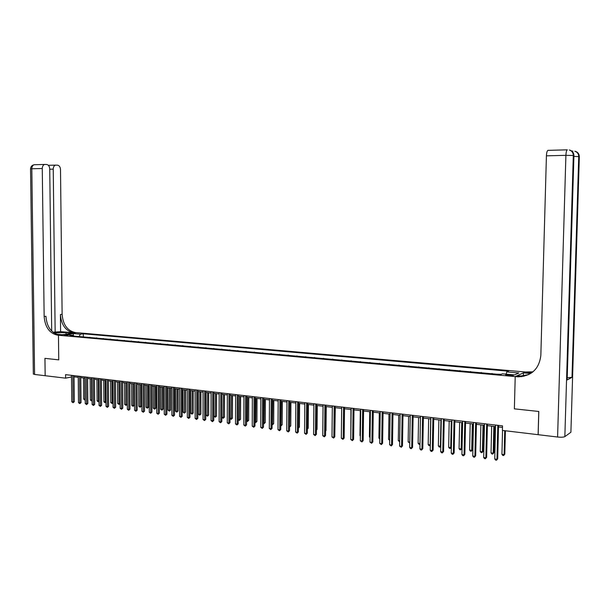 <?xml version="1.0" encoding="UTF-8"?>
<svg xmlns="http://www.w3.org/2000/svg" width="610" height="610" viewBox="0 0 610 610"><rect width="100%" height="100%" fill="white"/><g stroke="black" fill="none" stroke-linecap="round" stroke-linejoin="round"><path stroke-width="0.91" d="M63.951 335.447L67.794 335.134L63.951 335.447M51.69 331.07L49.738 168.939C49.532 166.347 48.518 164.86 46.703 164.486L44.66 164.441C43.157 164.921 42.357 166.278 42.273 168.505L31.811 168.772L34.587 374.448L45.155 375.714L44.934 358.367L58.743 359.854L58.461 335.241L515.214 376.591L525.378 371.986L75.327 332.549C67.397 330.811 62.998 324.733 62.121 314.318L60.504 169.557C60.298 167.003 59.315 165.539 57.553 165.173L55.579 165.119C54.099 165.592 53.322 166.934 53.238 169.138L49.738 169.229M570.922 431.697L570.899 432.246L564.845 436.63C563.594 437.24 561.177 437.37 557.593 437.019L538.157 434.694L538.805 411.468L514.375 408.845L538.76 411.468L538.111 434.686L502.411 430.416L502.526 425.864L65.56 374.647L65.598 378.162L71.507 376.972M511.393 374.906L509.396 374.723C506.742 374.578 505.507 374.708 505.675 375.119L509.632 375.684C512.293 375.836 513.536 375.707 513.361 375.295L511.393 374.906L511.371 375.76M45.155 375.714L44.965 358.367L58.743 359.854L58.461 335.241L76.273 332.633L72.842 333.136L66.025 332.534L53.932 332.93M506.109 374.128L506.773 371.917L508.466 371.185L83.303 333.777L83.334 336.933M506.773 371.917L518.858 372.985L514.596 374.891L502.388 373.8L500.635 374.548L70.135 335.744L73.07 335.302L65.865 334.661L73.269 333.571L80.444 334.204L83.303 333.777M45.186 375.722L65.598 378.162M523.959 376.271L517.25 375.668L515.214 376.591L514.375 408.845L515.214 376.591L518.279 376.827C531.653 376.027 539.171 368.882 540.841 355.409L546.423 155.832C546.568 152.813 547.048 150.998 547.864 150.373L548.169 150.327M74.054 376.843L78.24 377.331M80.802 377.636L85.034 378.139M87.604 378.436L91.896 378.947M94.474 379.252L98.82 379.763M101.405 380.068L105.812 380.587M108.405 380.892L112.865 381.425M115.465 381.73L119.995 382.264M122.602 382.569L127.185 383.111M129.8 383.423L134.444 383.972M137.067 384.277L141.772 384.834M144.402 385.146L149.175 385.711M151.814 386.016L156.648 386.587M159.294 386.9L164.197 387.48M166.85 387.792L171.814 388.379M174.483 388.692L179.515 389.287M182.184 389.607L187.285 390.209M189.962 390.522L195.139 391.132M197.823 391.452L203.061 392.07M205.761 392.39L211.075 393.015M213.774 393.336L219.165 393.968M221.872 394.289L227.332 394.929M230.054 395.257L235.59 395.905M238.319 396.233L243.931 396.889M246.669 397.217L252.357 397.888M255.102 398.208L260.874 398.894M263.627 399.214L269.475 399.908M272.235 400.236L278.168 400.93M280.935 401.258L286.952 401.967M289.727 402.295L295.835 403.019M298.42 427.404L298.641 403.347L304.809 404.079M307.6 404.407L313.875 405.147M316.674 405.482L323.041 406.229M325.854 406.565L332.313 407.327M335.126 407.655L341.676 408.433M344.505 408.761L351.146 409.546M353.983 409.882L360.723 410.675M363.568 411.01L370.4 411.819M373.251 412.154L380.19 412.978M383.049 413.313L390.087 414.144M392.954 414.48L400.099 415.326M402.974 415.662L410.225 416.523M413.107 416.859L420.465 417.728M423.355 418.071L430.82 418.948M433.718 419.291L441.297 420.191M444.202 420.534L451.888 421.441M454.808 421.784L462.609 422.707M465.537 423.05L473.459 423.98M476.395 424.331L484.432 425.277M487.375 425.627L495.533 426.588M498.484 426.939L502.487 427.412M85.56 337.132L90.021 337.536M92.285 337.742L96.776 338.146M99.072 338.352L103.593 338.763M105.926 338.969L110.479 339.381M112.842 339.595L117.417 340.006M119.819 340.22L124.425 340.639M126.865 340.86L131.501 341.272M133.971 341.501L138.645 341.92M141.154 342.141L145.851 342.568M148.398 342.797L153.125 343.224M155.71 343.46L160.476 343.887M163.099 344.124L167.887 344.558M170.556 344.795L175.375 345.229M178.082 345.473L182.939 345.908M185.684 346.16L190.572 346.602M193.355 346.854L198.281 347.296M201.109 347.548L206.066 347.997M208.94 348.257L213.927 348.706M216.84 348.966L221.865 349.423M224.823 349.69L229.886 350.14M232.89 350.414L237.984 350.872M241.034 351.146L246.158 351.612M249.261 351.894L254.423 352.359M257.572 352.641L262.773 353.106M265.968 353.396L271.206 353.869M274.447 354.158L279.723 354.639M283.017 354.936L288.332 355.409M291.671 355.714L297.024 356.194M300.425 356.499L305.816 356.987M309.262 357.3L314.691 357.788M318.199 358.1L323.666 358.596M327.219 358.916L332.732 359.412M336.346 359.74L341.897 360.243M345.565 360.571L351.162 361.074M354.89 361.41L360.525 361.921M364.307 362.264L369.988 362.775M373.831 363.118L379.557 363.636M383.461 363.987L389.226 364.505M393.198 364.864L399.009 365.39M403.035 365.748L408.891 366.282M412.985 366.648L418.895 367.182M423.05 367.555L428.998 368.089M433.23 368.47L439.223 369.012M443.516 369.401L449.562 369.942M453.924 370.339L460.016 370.888M464.454 371.284L470.592 371.841M475.099 372.245L481.29 372.809M485.873 373.221L492.117 373.777M496.769 374.197L501.229 374.296M491.523 373.724L492.125 373.48M480.688 372.748L481.298 372.504M469.974 371.787L470.6 371.543M459.383 370.834L460.024 370.59M448.914 369.889L449.57 369.645M438.567 368.951L439.23 368.714M428.327 368.028L429.005 367.799M418.208 367.121L418.895 366.892M408.197 366.213L408.898 365.992M398.299 365.321L399.009 365.1M388.509 364.444L389.233 364.216M378.825 363.568L379.557 363.346M369.248 362.706L369.995 362.485M359.778 361.852L360.525 361.638M350.399 361.006L351.162 360.792M341.127 360.174L341.905 359.961M331.954 359.343L332.74 359.137M322.881 358.527L323.666 358.322M313.898 357.719L314.691 357.513M305.008 356.919L305.816 356.713M296.208 356.126L297.024 355.92M287.508 355.34L288.332 355.142M278.892 354.562L279.723 354.364M270.367 353.792L271.206 353.602M261.926 353.03L262.773 352.839M253.569 352.275L254.423 352.092M245.304 351.535L246.165 351.345M237.115 350.796L237.984 350.613M229.009 350.064L229.886 349.881M220.98 349.339L221.865 349.156M213.035 348.623L213.927 348.447M205.173 347.913L206.066 347.738M197.381 347.212L198.281 347.037M189.664 346.518L190.572 346.343M182.024 345.832L182.939 345.656M174.46 345.146L175.375 344.978M166.965 344.475L167.887 344.307M159.546 343.804L160.476 343.636M152.195 343.14L153.125 342.972M144.913 342.485L145.851 342.317M137.7 341.836L138.638 341.669M130.555 341.188L131.501 341.028M123.472 340.555L124.425 340.395M116.464 339.923L117.417 339.762M109.51 339.29L110.471 339.137M102.625 338.672L103.593 338.519M95.808 338.054L96.776 337.902M89.045 337.452L90.021 337.299M80.444 334.204L79.018 336.545M73.657 336.064L73.07 335.302M73.269 333.571L73.429 335.767M497.813 425.315L496.975 459.284L494.748 458.987L495.572 425.048M498.522 425.399L497.707 458.811L496.494 460.222L495.602 460.1L494.748 458.987M497.707 458.811L496.494 460.222M502.526 430.431L501.931 454.328L504.119 454.618L504.821 454.16L505.408 430.774M504.821 454.16L503.646 455.54L504.119 454.618L504.722 430.698M503.646 455.54L502.77 455.426L501.931 454.328M486.681 424.011L485.88 457.782L483.677 457.485L484.47 423.752M487.413 424.095L486.627 457.317L485.415 458.72L484.531 458.598L483.677 457.485M486.627 457.317L485.415 458.72M475.678 422.722L474.916 456.303L472.735 456.005L473.49 422.463M476.425 422.806L475.67 455.838L474.458 457.225L473.589 457.111L472.735 456.005M475.67 455.838L474.458 457.225M464.805 421.441L464.073 454.839L461.922 454.541L462.647 421.19M465.567 421.533L464.85 454.374L463.638 455.762L462.776 455.639L461.922 454.541M464.85 454.374L463.638 455.762M491.668 426.131L491.027 452.887L493.2 453.177L493.909 452.727L494.55 426.474M493.909 452.727L492.735 454.092L493.2 453.177L493.848 426.39M492.735 454.092L491.866 453.977L491.027 452.887M480.871 424.857L480.253 451.461L482.396 451.743L483.128 451.301L483.738 425.2M483.128 451.301L481.946 452.658L482.396 451.743L483.021 425.109M481.946 452.658L481.092 452.544L480.253 451.461M470.188 423.599L469.601 450.05L471.721 450.332L472.468 449.89L473.055 423.935M472.468 449.89L471.278 451.24L471.721 450.332L472.315 423.851M471.278 451.24L470.432 451.133L469.601 450.05M454.053 420.183L453.36 453.382L451.232 453.1L451.918 419.932M454.839 420.275L454.153 452.933L452.94 454.305L452.086 454.191L451.232 453.1M454.153 452.933L452.94 454.305M459.627 422.349L459.063 448.655L461.16 448.937L461.93 448.502L462.487 422.692M461.93 448.502L460.741 449.844L461.16 448.937L461.732 422.6M460.741 449.844L459.902 449.73L459.063 448.655M521.893 376.644L519.209 376.4M531.379 373.038L526.034 372.565L532.538 372.191M530.662 373.503L523.433 372.87L525.378 371.986L532.949 371.856M567.17 379.527L567.155 379.961L571.997 377.338L567.224 377.742M523.342 376.217L523.433 372.87M516.868 376.744L528.801 374.548M60.603 331.649L73.627 332.793C65.689 331.055 61.282 324.962 60.405 314.524L60.603 331.649L52.986 332.236M56.387 334.219L62.014 334.722L57.508 335.157C49.502 333.373 45.048 327.151 44.149 316.498L42.273 168.505M55.159 332.427L53.238 169.138M34.587 374.448L33.344 373.915M57.508 335.157L59.277 334.898C51.278 333.113 46.825 326.914 45.933 316.285L44.149 316.498M443.432 418.94L442.768 451.957L440.664 451.667L441.32 418.689M444.233 419.032L443.577 451.507L442.357 452.872L441.518 452.757L440.664 451.667M443.577 451.507L442.357 452.872M449.189 421.121L448.655 447.282L450.729 447.557L451.27 421.365M451.354 447.328L450.317 448.457L449.486 448.35L448.655 447.282M450.317 448.457L451.354 447.206M432.932 417.705L432.299 450.538L430.225 450.256L430.843 417.461M433.748 417.804L433.123 450.096L431.903 451.446L431.072 451.339L430.225 450.256M433.123 450.096L431.903 451.446M438.872 419.901L438.354 445.918L440.405 446.192L440.923 420.145M440.771 446.329L440.008 447.092L439.192 446.978L438.354 445.918M440.008 447.092L440.778 445.986M422.555 416.493L421.952 449.135L419.893 448.861L420.488 416.249M423.386 416.592L422.791 448.701L421.563 450.043L420.747 449.936L419.893 448.861M422.791 448.701L421.563 450.043M428.662 418.696L428.174 444.568L430.202 444.842L430.698 418.94M430.317 445.338L429.005 445.628L428.174 444.568M429.814 445.735L430.325 444.774M412.284 415.288L411.719 447.755L409.684 447.473L410.248 415.052M413.13 415.387L412.574 447.321L411.346 448.655L410.53 448.548L409.684 447.473M412.574 447.321L411.346 448.655M418.574 417.507L418.109 443.241L419.993 443.485M419.977 444.271L418.933 444.286L418.109 443.241M419.985 443.798L419.741 444.393M402.142 414.099L401.601 446.383L399.588 446.108L400.122 413.862M403.004 414.198L402.47 445.956L401.243 447.282L399.588 446.108M402.47 445.956L401.243 447.282M408.593 416.325L408.151 441.922L409.783 442.136M409.76 443.074L408.151 441.922M392.108 412.924L391.597 445.025L389.607 444.759L390.11 412.688M392.985 413.023L392.482 444.606L391.246 445.925L389.607 444.759M392.482 444.606L391.246 445.925M398.719 415.166L398.299 440.618L399.68 440.801M399.664 441.732L398.299 440.618M382.188 411.758L381.707 443.691L379.74 443.424L380.213 411.529M383.072 411.864L382.6 443.272L381.364 444.583L379.74 443.424M382.6 443.272L381.364 444.583M388.959 414.007L388.562 439.33L389.691 439.482M389.676 440.405L388.562 439.33M372.375 410.606L371.925 442.364L369.98 442.105L370.423 410.385M373.274 410.713L372.832 441.953L371.597 443.257L369.98 442.105M372.832 441.953L371.597 443.257M379.298 412.871L378.924 438.056L379.816 438.171M379.801 439.093L378.924 438.056M362.668 409.47L362.248 441.06L360.319 440.801L360.739 409.249M363.583 409.577L363.163 440.649L361.928 441.945L360.319 440.801M363.163 440.649L361.928 441.945M369.751 411.742L369.401 436.791L370.049 436.882M370.041 437.599L369.401 436.791M353.076 408.349L352.679 439.764L350.773 439.505L351.162 408.12M353.998 408.456L353.609 439.36L352.679 439.764L352.374 440.649L350.773 439.505M353.609 439.36L352.374 440.649M360.296 410.629L359.969 435.548L360.388 435.601M360.388 436.066L359.969 435.548M343.582 407.236L343.209 438.483L341.325 438.224L341.691 407.015M344.52 407.343L344.154 438.087L343.209 438.483L342.919 439.36L341.325 438.224M344.154 438.087L342.919 439.36M350.948 409.524L350.841 434.335M334.188 406.138L333.845 437.217L331.985 436.966L332.328 405.917M335.142 406.245L334.798 436.821L333.845 437.217L333.563 438.087L331.985 436.966M334.798 436.821L333.563 438.087M324.901 405.048L324.581 435.959L322.743 435.715L323.056 404.826M325.87 405.162L325.549 435.57L324.581 435.959L324.314 436.836L322.743 435.715M325.549 435.57L324.314 436.836M334.86 431.819L335.302 407.678M315.713 403.972L315.423 434.724L313.601 434.472L313.891 403.751M316.689 404.087L316.399 434.335L315.423 434.724L315.156 435.593L313.601 434.472M316.399 434.335L315.156 435.593M325.603 430.706L325.992 430.553L326.243 406.611M325.992 430.553L325.595 431.064M306.624 402.905L306.357 433.496L304.55 433.252L304.817 402.691M307.608 403.019L307.341 433.115L306.357 433.496L306.106 434.358L304.55 433.252M307.341 433.115L306.106 434.358M316.445 429.6L317.04 429.371L317.269 405.551M317.04 429.371L316.438 430.149M297.634 401.853L297.383 432.284L295.606 432.04L295.842 401.639M298.625 401.967L298.381 431.903L297.383 432.284L297.139 433.146L295.606 432.04M298.381 431.903L297.139 433.146M307.387 428.502L308.187 428.205L308.401 404.499M308.187 428.205L307.379 429.242M288.736 400.808L288.507 431.079L286.746 430.843L286.967 400.602M289.742 400.922L289.521 430.706L288.507 431.079L288.278 431.941L286.746 430.843M289.521 430.706L288.278 431.941M298.42 427.496L299.418 427.046L299.617 403.462M299.418 427.046L298.412 428.174M279.929 399.771L279.731 429.89L277.985 429.654L278.175 399.565M280.943 399.893L280.745 429.524L279.731 429.89L279.502 430.744L277.985 429.654M280.745 429.524L279.502 430.744M289.552 426.23L290.749 425.902L290.924 402.44M289.544 427.053L289.941 402.325M290.749 425.902L289.544 427.091M271.214 398.749L271.038 428.716L269.307 428.487L269.483 398.551M272.243 398.871L272.068 428.35L271.038 428.716L270.825 429.57L269.307 428.487M272.068 428.35L270.825 429.57M280.775 425.063L282.163 424.766L282.323 401.426M282.163 424.766L280.951 425.955L281.332 401.304M262.59 397.743L262.437 427.557L260.729 427.32L260.882 397.545M263.634 397.865L263.474 427.191L262.437 427.557L262.231 428.403L260.729 427.32M263.474 427.191L262.231 428.403M272.09 423.92L273.669 423.645L273.806 400.419M273.669 423.645L272.449 424.827L272.807 400.297M254.057 396.744L253.928 426.405L252.235 426.176L252.365 396.546M255.11 396.866L254.972 426.047L253.928 426.405L253.729 427.244L252.235 426.176M254.972 426.047L253.729 427.244M263.497 422.783L265.251 422.532L265.38 399.42M265.251 422.532L264.038 423.714L264.366 399.306M264.038 423.714L263.497 423.637M245.617 395.753L245.502 425.262L243.825 425.033L243.939 395.554M246.669 395.875L246.562 424.911L245.502 425.262L245.311 426.1L243.825 425.033M246.562 424.911L245.311 426.1M254.995 421.655L256.924 421.434L257.039 398.437M256.924 421.434L255.712 422.608L256.017 398.315M255.712 422.608L254.988 422.448M237.26 394.769L237.168 424.133L235.506 423.912L235.597 394.578M238.319 394.899L238.228 423.782L237.168 424.133L236.985 424.972L235.506 423.912M238.228 423.782L236.985 424.972M246.577 420.542L248.682 420.343L248.773 397.461M248.682 420.343L247.469 421.51L247.744 397.339M247.469 421.51L246.57 421.136M228.979 393.801L228.91 423.02L227.271 422.799L227.339 393.61M230.054 393.93L229.985 422.669L228.91 423.02L228.742 423.851L227.271 422.799M229.985 422.669L228.742 423.851M238.243 419.436L240.523 419.268L240.599 396.5M240.523 419.268L239.303 420.427L239.562 396.378M239.303 420.427L238.243 419.848M220.789 392.84L220.744 421.914L219.12 421.693L219.165 392.649M221.88 392.97L221.827 421.571L220.744 421.914L220.576 422.745L219.12 421.693M221.827 421.571L220.576 422.745M229.993 418.346L232.44 418.201L232.501 395.547M232.44 418.201L231.228 419.352L231.457 395.417M231.228 419.352L229.993 418.567M212.684 391.894L212.654 420.816L211.045 420.603L211.075 391.704M213.774 392.017L213.744 420.481L212.654 420.816L212.501 421.647L211.045 420.603M213.744 420.481L212.501 421.647M221.834 417.263L224.442 417.141L224.488 394.594M224.442 417.141L223.222 418.292L223.435 394.472M223.222 418.292L221.834 417.301M204.663 390.949L204.647 419.733L203.054 419.52L203.061 390.766M205.761 391.079L205.745 419.398L204.647 419.733L204.502 420.557L203.054 419.52M205.745 419.398L204.502 420.557M213.912 393.351L213.881 416.218L215.46 416.424L216.519 416.096L216.55 393.663M216.519 416.096L215.307 417.24L215.49 393.534M215.307 417.24L213.881 416.218M196.717 390.019L196.717 418.658L195.147 418.445L195.139 389.836M197.823 390.148L197.823 418.33L196.717 418.658L196.58 419.482L195.147 418.445M197.823 418.33L196.58 419.482M206.058 392.421L206.05 415.181L207.606 415.387L208.681 415.059L208.696 392.733M208.681 415.059L207.461 416.195L207.621 392.604M207.461 416.195L206.05 415.181M188.848 389.096L188.871 417.598L187.316 417.385L187.285 388.913M189.962 389.226L189.984 417.27L188.871 417.598L188.742 418.422L187.316 417.385M189.984 417.27L188.742 418.422M198.288 391.506L198.288 414.152L199.836 414.358L200.911 414.037L200.911 391.811M200.911 414.037L199.691 415.166L199.836 391.689M199.691 415.166L198.288 414.152M181.063 388.189L181.101 416.546L179.561 416.34L179.508 388.006M182.184 388.318L182.222 416.226L181.101 416.546L180.979 417.362L179.561 416.34M182.222 416.226L180.979 417.362M190.587 390.598L190.602 413.138L192.135 413.336L193.218 413.023L193.21 390.903M193.218 413.023L191.998 414.144L192.119 390.774M191.998 414.144L190.602 413.138M173.347 387.281L173.408 415.509L171.875 415.303L171.814 387.098M174.475 387.411L174.536 415.181L173.408 415.509L173.286 416.317L171.875 415.303M174.536 415.181L173.286 416.317M182.962 389.698L182.992 412.124L184.51 412.329L185.6 412.017L185.577 390.003M185.6 412.017L184.38 413.13L184.479 389.874M184.38 413.13L182.992 412.124M165.714 386.389L165.79 414.48L164.273 414.274L164.189 386.206M166.85 386.519L166.919 414.159L165.79 414.48L165.676 415.288L164.273 414.274M166.919 414.159L165.676 415.288M175.413 388.806L175.459 411.132L176.961 411.331L178.051 411.018L178.013 389.111M178.051 411.018L176.839 412.131L176.915 388.982M176.839 412.131L175.459 411.132M158.15 385.497L158.242 413.458L156.739 413.252L156.648 385.322M159.294 385.634L159.385 413.138L158.242 413.458L158.142 414.259L156.739 413.252M159.385 413.138L158.142 414.259M167.933 387.922L167.994 410.141L169.481 410.339L170.579 410.034L170.533 388.227M170.579 410.034L169.367 411.132L169.42 388.097M169.367 411.132L167.994 410.141M150.662 384.62L150.769 412.444L149.282 412.246L149.168 384.445M151.814 384.757L151.921 412.131L150.769 412.444L150.67 413.245L149.282 412.246M151.921 412.131L150.67 413.245M160.529 387.045L160.598 409.165L162.069 409.356L163.183 409.058L163.114 387.35M163.183 409.058L161.963 410.149L162.001 387.22M161.963 410.149L160.598 409.165M143.243 383.751L143.373 411.445L141.901 411.247L141.772 383.583M144.402 383.888L144.524 411.132L143.373 411.445L143.281 412.246L141.901 411.247M144.524 411.132L143.281 412.246M153.186 386.183L153.27 408.197L154.734 408.387L155.847 408.09L155.771 386.488M155.847 408.09L154.635 409.18L154.65 386.351M154.635 409.18L153.27 408.197M135.9 382.889L136.045 410.454L134.581 410.255L134.436 382.722M137.059 383.027L137.197 410.141L136.045 410.454L135.954 411.247L134.581 410.255M137.197 410.141L135.954 411.247M145.92 385.322L146.019 407.236L147.46 407.427L148.588 407.129L148.497 385.627M148.588 407.129L147.368 408.212L147.368 385.497M147.368 408.212L146.019 407.236M128.626 382.035L128.779 409.47L127.337 409.272L127.177 381.868M129.793 382.173L129.945 409.165L128.779 409.47L128.702 410.263L127.337 409.272M129.945 409.165L128.702 410.263M138.722 384.475L138.828 406.283L140.262 406.474L141.39 406.176L141.291 384.78M141.39 406.176L140.178 407.259L140.155 384.643M140.178 407.259L138.828 406.283M121.421 381.197L121.588 408.494L120.162 408.303L119.987 381.029M122.595 381.334L122.762 408.197L121.588 408.494L121.52 409.287L120.162 408.303M122.762 408.197L121.52 409.287M131.592 383.629L131.714 405.345L133.132 405.528L134.261 405.238L134.147 383.934M134.261 405.238L133.049 406.313L133.01 383.797M133.049 406.313L131.714 405.345M114.276 380.358L114.466 407.533L113.056 407.343L112.858 380.19M115.458 380.495L115.641 407.236L114.466 407.533L114.405 408.319L113.056 407.343M115.641 407.236L114.405 408.319M124.524 382.798L124.653 404.407L126.064 404.598L127.2 404.308L127.078 383.103M127.2 404.308L125.988 405.375L125.934 382.966M125.988 405.375L124.653 404.407M107.207 379.527L107.413 406.58L106.01 406.39L105.804 379.367M108.397 379.672L108.595 406.283L107.413 406.58L107.352 407.366L106.01 406.39M108.595 406.283L107.352 407.366M117.524 381.974L117.669 403.484L119.064 403.667L118.919 382.135M120.132 403.477L118.996 404.445L117.669 403.484M118.996 404.445L119.064 403.667L120.132 403.401M100.208 378.711L100.421 405.635L99.033 405.444L98.812 378.543M101.397 378.848L101.611 405.337L100.421 405.635L100.368 406.412L99.033 405.444M101.611 405.337L100.368 406.412M110.585 381.151L110.746 402.57L112.126 402.752L111.973 381.319M113.018 402.783L112.065 403.523L110.746 402.57M112.065 403.523L112.126 402.752L113.018 402.531M93.269 377.895L93.498 404.697L92.125 404.506L91.889 377.735M94.466 378.032L94.687 404.407L93.498 404.697L93.452 405.475L92.125 404.506M94.687 404.407L93.452 405.475M103.715 380.343L103.883 401.662L105.248 401.837L105.088 380.503M105.98 402.097L104.645 402.539L103.883 401.662M105.195 402.608L105.248 401.837L105.972 401.662M86.391 377.087L86.635 403.767L85.27 403.584L85.026 376.927M87.596 377.232L87.832 403.477L86.635 403.767L86.597 404.544L85.27 403.584M87.832 403.477L86.597 404.544M96.906 379.534L97.089 400.762L98.439 400.938L98.263 379.694M99.003 401.411L97.852 401.632L97.089 400.762M98.393 401.708L98.439 400.938L98.995 400.808M79.582 376.294L79.841 402.844L78.492 402.661L78.225 376.134M80.787 376.431L81.046 402.562L79.841 402.844L79.803 403.622L78.492 402.661M81.046 402.562L79.803 403.622M90.158 378.741L90.349 399.87L91.691 400.046L91.508 378.901M92.087 400.709L91.111 400.739L90.349 399.87M91.645 400.808L92.079 399.954M72.834 375.501L73.108 401.937L71.766 401.754L71.492 375.341M74.046 375.638L74.313 401.654L73.108 401.937L73.078 402.707L71.766 401.754M74.313 401.654L73.078 402.707M83.471 377.956L83.677 398.986L85.004 399.161L84.805 378.108M85.24 399.855L84.432 399.855L83.677 398.986M84.965 399.924L85.232 399.108M509.373 375.661L509.396 374.723M526.034 372.565L526.994 372.13M570.899 432.246L579.332 156.732L578.737 156.61L571.997 377.338M567.155 379.961L573.926 155.619L573.308 155.497L564.845 436.63M557.593 437.019L565.905 155.337L546.423 155.832M572.607 151.837L569.999 150.151C572.538 151.066 573.85 152.889 573.926 155.619L573.918 155.779M547.864 150.373L567.3 149.831C566.515 150.456 566.049 152.294 565.905 155.337L573.308 155.497C573.232 152.759 571.921 150.929 569.374 150.014L569.305 149.999M577.99 152.965L575.466 151.364C577.967 152.256 579.256 154.048 579.332 156.732L579.325 156.884M573.896 156.427L578.737 156.61C578.669 153.918 577.373 152.126 574.872 151.227L574.788 151.211M571.814 151.074L572.836 151.044L572.378 151.577M73.627 332.793L75.327 332.549M60.405 314.524L62.121 314.318M30.553 168.909L31.811 168.772C31.895 166.56 32.696 165.211 34.206 164.73L34.434 164.723M66.048 334.127L66.025 332.534M527.414 372.641L528.367 372.207M519.285 376.362L518.279 376.827M55.579 165.119L48.373 165.318M44.66 164.441L34.206 164.73C31.956 165.196 30.736 166.576 30.553 168.848L33.344 374.121"/></g></svg>
